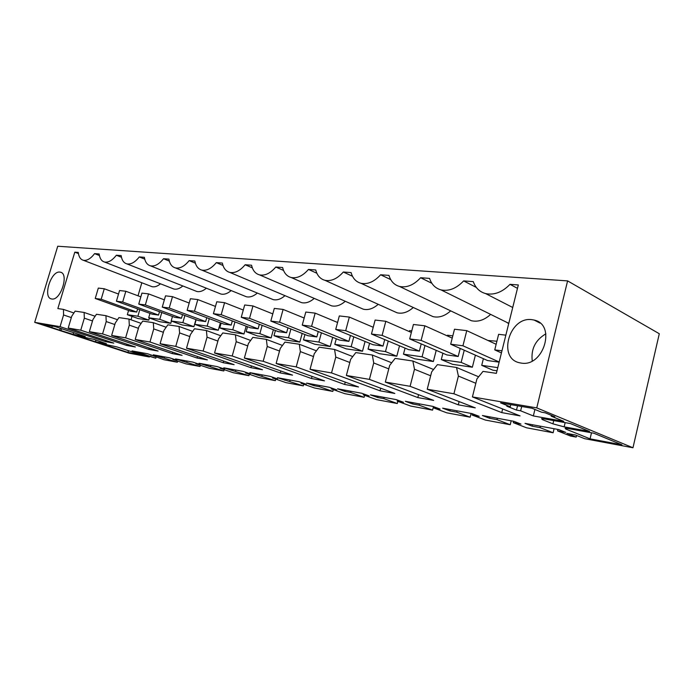 <?xml version="1.0" encoding="UTF-8"?>
<svg xmlns="http://www.w3.org/2000/svg" width="694" height="694" viewBox="0 0 694 694"><rect width="100%" height="100%" fill="white"/><g stroke="black" fill="none" stroke-linecap="round" stroke-linejoin="round"><path stroke-width="1.04" d="M567.597 280.888L536.757 407.89L632.971 447.76L659.3 333.736L567.597 280.888L57.732 246.24L34.7 322.346L60.066 326.666L63.57 314.963L63.432 309.394L73.894 312.985M63.432 309.394L57.854 308.57L74.796 252.165L78.275 252.416C78.795 256.832 80.487 259.452 83.341 260.267C86.941 260.909 90.688 258.697 94.592 253.622L99.155 253.961C99.754 258.48 101.55 261.17 104.542 262.028C108.351 262.714 112.281 260.45 116.349 255.236L121.164 255.592C121.832 260.224 123.74 262.983 126.898 263.876C130.914 264.614 135.052 262.297 139.294 256.927L144.378 257.309C145.133 262.054 147.163 264.9 150.485 265.837C154.745 266.626 159.091 264.249 163.532 258.723L168.902 259.122C169.744 263.989 171.912 266.912 175.409 267.901C179.937 268.752 184.517 266.322 189.167 260.614L194.858 261.039C195.795 266.028 198.111 269.046 201.807 270.096C206.612 270.998 211.453 268.509 216.328 262.627L222.366 263.069C223.416 268.196 225.888 271.311 229.792 272.412C234.91 273.393 240.029 270.842 245.156 264.752L251.566 265.229C252.737 270.495 255.392 273.714 259.513 274.876C264.978 275.934 270.408 273.315 275.804 267.025L282.632 267.528C283.941 272.942 286.778 276.264 291.15 277.496C296.997 278.641 302.766 275.952 308.466 269.437L315.744 269.975C317.193 275.544 320.238 278.979 324.879 280.289C331.151 281.53 337.301 278.771 343.322 272.013L351.103 272.586C352.717 278.32 355.996 281.877 360.923 283.273C367.664 284.627 374.231 281.79 380.624 274.772L388.961 275.388C390.757 281.287 394.279 284.982 399.527 286.457C406.797 287.941 413.832 285.034 420.625 277.73L429.577 278.389C431.573 284.471 435.372 288.305 440.976 289.884C448.836 291.506 456.383 288.513 463.635 280.905L473.282 281.625C475.494 287.897 479.589 291.879 485.583 293.571C494.102 295.358 502.248 292.278 510.003 284.34L518.323 284.948L496.366 373.346L483.015 371.377L476.917 378.933L472.414 396.925L520.04 415.888L501.753 412.609L502.656 408.966M536.757 407.89L472.414 396.925M521.151 363.075C543.671 367.404 556.527 324.358 534.094 320.055L531.83 319.656C509.292 316.351 497.268 358.408 519.615 362.788L521.151 363.075M59.892 272.1C51.009 270.539 42.49 297.526 51.451 298.932L51.79 298.993C60.63 300.944 69.4 273.505 60.387 272.178L59.892 272.1M632.971 447.76L584.652 438.695L575.413 434.982L566.929 433.403L576.194 437.107L570.529 436.04L557.551 430.879L565.784 432.405L558.731 429.577L525.011 423.366L532.151 426.159L540.053 427.625L553.118 432.77L526.486 427.773L513.317 422.663L520.986 424.095L513.829 421.301L482.399 415.506L489.617 418.274L496.999 419.644L510.237 424.728L485.349 420.052L472.033 415.003L479.198 416.339L471.963 413.581L442.607 408.167L449.877 410.9L456.782 412.175L470.142 417.198L446.823 412.826L433.42 407.838L440.126 409.087L432.848 406.372L405.348 401.297L412.661 403.986L419.133 405.192L432.57 410.145L410.683 406.042L397.22 401.123L403.518 402.294L396.205 399.614L370.405 394.86L377.727 397.506L383.808 398.634L397.289 403.526L376.712 399.666L363.214 394.817L369.139 395.91L361.808 393.272L337.553 388.796L344.883 391.407L350.6 392.474L364.098 397.298L344.71 393.654L331.22 388.874L336.79 389.907L329.468 387.313L306.618 383.097L313.94 385.673L319.335 386.671L332.816 391.425L314.521 387.989L301.049 383.279L306.306 384.25L298.993 381.691L277.435 377.718L303.287 385.881L285.989 382.637L272.56 377.987L277.531 378.915L270.235 376.391L249.866 372.635L275.362 380.642L258.983 377.562L245.607 372.99L250.308 373.866L243.056 371.377L223.772 367.82L248.912 375.671L233.384 372.756L220.076 368.254L224.535 369.078L217.317 366.632L199.039 363.257L223.832 370.969L209.085 368.202L195.855 363.76L200.089 364.541L192.915 362.129L175.565 358.928L200.011 366.493L185.992 363.864L172.849 359.483L176.875 360.238L169.752 357.861L153.253 354.816L177.352 362.242L164.01 359.735L147.727 353.801L132.025 350.904L139.052 353.22L142.782 353.905L143.059 352.934M60.066 326.666L105.462 341.63L113.799 343.122L68.212 328.054L80.756 330.197L126.62 345.421L135.382 346.991L89.344 331.654L102.573 333.909L148.872 349.403L158.111 351.06L111.639 335.454L125.614 337.831L172.329 353.602L182.071 355.354L135.191 339.47L149.965 341.986L197.079 358.043L207.367 359.882L160.106 343.712L175.764 346.384L223.242 362.728L234.121 364.671L186.513 348.214L203.125 351.043L250.924 367.681L262.462 369.746L214.541 352.986L232.212 355.996L280.281 372.938L292.53 375.133L244.357 358.069L263.173 361.27L311.467 378.525L324.488 380.859L276.134 363.483L296.217 366.9L344.64 384.467L358.52 386.957L310.062 369.26L331.541 372.921L380.017 390.809L394.834 393.455L346.367 375.454L369.408 379.375L417.814 397.575L433.672 400.412L385.326 382.09L410.093 386.306L458.292 404.828L475.303 407.872L427.226 389.23L453.919 393.776L501.753 412.609M142.782 353.905L155.786 358.191L143.875 354.643L140.084 353.931L149.383 356.994L129.119 353.185L34.7 322.346M551.192 416.157L554.844 416.799L545.25 412.835L541.589 412.201L532.012 408.254L500.582 402.876L510.246 406.771L506.785 406.172L516.492 410.085L520.639 410.813L533.339 415.94L563.762 421.336L551.192 416.157L551.383 415.368M59.658 330.162L42.802 324.445L55 326.536L85.258 336.512L73.139 334.369L59.658 330.162L60.231 328.245M76.652 335.636L95.46 341.786L106.468 343.738L93.985 339.375L76.652 335.636M565.81 429.057L590.065 438.851L621.928 444.811L593.821 433.212L568.438 428.588L565.098 428.181L565.81 429.057L566.009 428.233M544.807 419.002L541.554 418.621L542.352 419.584L552.936 423.852L564.153 426.853L589.579 431.468L570.416 423.566L544.807 419.002M141.229 354.894L116.982 346.931L99.667 343.166L127.956 352.413L141.229 354.894M149.383 356.994L149.522 356.499M99.407 255.522L94.592 253.622M121.467 257.274L116.349 255.236M172.433 288.461L173.864 289.016C176.684 289.658 179.668 288.635 182.843 285.954M144.734 259.131L139.294 256.927M195.205 290.829L196.792 291.463C199.811 292.148 203.012 291.064 206.378 288.21M169.336 261.1L163.532 258.723M219.148 293.328L220.909 294.03C224.171 294.776 227.589 293.623 231.171 290.578M195.37 263.208L189.167 260.614M244.357 295.939L246.335 296.746C249.849 297.544 253.518 296.321 257.344 293.059M222.982 265.455L216.328 262.627M270.946 298.689L273.15 299.6C276.967 300.476 280.914 299.157 284.991 295.67M252.321 267.858L245.156 264.752M299.01 301.569L301.5 302.619C305.638 303.564 309.888 302.159 314.252 298.403M283.551 270.452L275.804 267.025M328.687 304.605L331.498 305.82C336.009 306.852 340.607 305.343 345.274 301.283M316.872 273.245L308.466 269.437M360.108 307.798L363.3 309.203C368.236 310.331 373.207 308.7 378.221 304.31M352.509 276.29L343.322 272.013M393.42 311.155L397.072 312.794C402.485 314.044 407.89 312.274 413.286 307.503M390.731 279.621L380.624 274.772M428.814 314.686L433.004 316.62C438.972 317.991 444.863 316.065 450.675 310.86M431.868 283.299L420.625 277.73M466.472 318.39L471.313 320.697C477.914 322.207 484.36 320.108 490.632 314.391M476.336 287.437L463.635 280.905M506.603 322.268L508.711 323.638M517.472 288.348L510.003 284.34M105.462 341.63L105.8 340.476M63.57 314.963L71.335 317.592M131.019 319.804L132.016 316.377M138.019 295.809L141.828 282.753M74.796 252.165L78.431 253.57M150.763 286.188L152.055 286.691C154.684 287.281 157.486 286.318 160.47 283.803M545.9 333.805C535.404 339.999 530.849 349.047 532.246 360.932M177.352 362.242L177.681 361.097M164.252 357.896L164.539 356.898M160.34 357.167L160.626 356.178M172.849 359.483L173.006 358.945M200.011 366.493L200.358 365.27M186.816 362.077L187.102 361.062M182.696 361.314L182.99 360.299M195.855 363.76L196.02 363.17M223.832 370.969L224.197 369.65M210.551 366.484L210.846 365.434M206.222 365.677L206.517 364.636M220.076 368.254L220.25 367.629M248.912 375.671L249.302 374.257M235.561 371.125L235.865 370.049M230.998 370.275L231.293 369.208M245.607 372.99L245.797 372.314M275.362 380.642L275.778 379.106M261.95 376.018L262.254 374.916M257.136 375.124L257.431 374.023M272.56 377.987L272.759 377.258M303.287 385.881L303.738 384.216M289.832 381.197L290.135 380.06M284.74 380.251L285.043 379.115M301.049 383.279L301.265 382.481M332.816 391.425L333.302 389.612M319.335 386.671L319.648 385.5M313.94 385.673L314.252 384.502M331.22 388.874L331.446 388.015M364.098 397.298L364.619 395.32M350.6 392.474L350.921 391.269M344.883 391.407L345.204 390.21M363.214 394.817L363.465 393.871M397.289 403.526L397.853 401.358M383.808 398.634L384.138 397.384M377.727 397.506L378.057 396.265M397.22 401.123L397.488 400.082M432.57 410.145L433.472 406.606M419.133 405.192L419.462 403.899M412.661 403.986L412.991 402.711M433.42 407.838L433.707 406.693M470.142 417.198L471.087 413.424M456.782 412.175L457.12 410.848M449.877 410.9L450.215 409.573M472.033 415.003L472.354 413.728M510.237 424.728L511.192 420.816M496.999 419.644L497.346 418.265M489.617 418.274L489.964 416.903M513.317 422.663L513.655 421.275M553.118 432.77L554.09 428.727M540.053 427.625L540.4 426.203M532.151 426.159L532.489 424.745M557.551 430.879L557.898 429.43M576.194 437.107L576.584 435.45M453.919 393.776L458.396 376.061L475.832 383.279M458.396 376.061L456.522 367.464L437.402 364.636L431.651 371.923L427.226 389.23M458.292 404.828L459.107 401.592M410.093 386.306L414.483 369.269L430.662 375.784M414.483 369.269L412.861 361.01L395.12 358.39L389.672 365.426L385.326 382.09M417.814 397.575L418.56 394.686M369.408 379.375L373.719 362.962L388.77 368.878M373.719 362.962L372.314 355.024L355.805 352.587L350.635 359.388L346.367 375.454M380.017 390.809L380.694 388.206M331.541 372.921L335.775 357.089L349.811 362.485M335.775 357.089L334.56 349.446L319.162 347.173L314.243 353.758L310.062 369.26M344.64 384.467L345.265 382.116M296.217 366.9L300.363 351.606L313.48 356.56M300.363 351.606L299.314 344.241L284.922 342.116L280.229 348.492L276.134 363.483M311.467 378.525L312.04 376.382M263.173 361.27L267.242 346.479L279.535 351.043M267.242 346.479L266.349 339.375L252.859 337.379L248.383 343.565L244.357 358.069M280.281 372.938L280.818 370.986M232.212 355.996L236.203 341.682L247.741 345.898M236.203 341.682L235.439 334.803L222.774 332.938L218.497 338.941L214.541 352.986M250.924 367.681L251.428 365.885M203.125 351.043L207.046 337.163L217.89 341.075M207.046 337.163L206.404 330.518L194.494 328.756L190.39 334.586L186.513 348.214M223.242 362.728L223.702 361.071M175.764 346.384L179.607 332.92L189.826 336.555M179.607 332.92L179.069 326.475L167.844 324.818L163.905 330.491L160.106 343.712M197.079 358.043L197.512 356.508M149.965 341.986L153.738 328.913L163.385 332.313M153.738 328.913L153.305 322.675L142.704 321.105L138.921 326.622L135.191 339.47M172.329 353.602L172.737 352.188M125.614 337.831L129.318 325.139L138.427 328.314M129.318 325.139L128.963 319.075L118.943 317.592L115.299 322.97L111.639 335.454M148.872 349.403L149.253 348.084M102.573 333.909L106.217 321.565L114.84 324.54M106.217 321.565L105.939 315.675L96.449 314.269L92.944 319.509L89.344 331.654M126.62 345.421L126.976 344.189M80.756 330.197L84.33 318.173L92.51 320.966M68.212 328.054L71.742 316.23L75.126 311.12L84.121 312.456L84.33 318.173M155.786 358.191L156.098 357.124M139.052 353.22L139.329 352.248M150.962 355.423L151.11 354.92M533.339 415.94L534.918 409.451M520.639 410.813L521.697 406.493M516.492 410.085L517.551 405.782M510.246 406.771L510.775 404.619M73.139 334.369L73.633 332.695M61.029 330.405L61.549 328.678M51.859 327.403L52.267 326.067M95.46 341.786L95.98 340.034M590.065 438.851L591.496 432.796M127.956 352.413L128.451 350.696M247.515 326.701L246.127 331.68L257.361 335.913L271.12 337.917L273.375 329.719M221.143 323.109L219.79 327.915L230.963 332.07L243.984 333.97L246.144 326.18M196.168 319.7L194.841 324.35L205.945 328.436L218.289 330.231L220.371 322.814M172.476 316.464L171.175 320.975L182.21 324.974L193.921 326.683L195.934 319.613M304.944 334.525L303.486 339.878L314.798 344.276L330.231 346.523L332.686 337.345M336.278 338.785L334.786 344.345L346.115 348.839L362.494 351.216L365.079 341.457M275.405 330.5L273.983 335.662L285.26 339.973L299.817 342.099L302.176 333.432M369.581 343.304L368.054 349.099L379.384 353.68L396.803 356.213L399.518 345.786M483.38 358.694L481.714 365.339L492.87 370.197L496.999 370.796M442.902 353.229L441.289 359.561L452.531 364.324L472.362 367.213L475.39 355.154M149.973 313.384L148.707 317.765L159.646 321.695L170.785 323.317L171.427 321.062M128.572 310.461L127.332 314.712L138.184 318.572L148.785 320.116L149.392 318.008M405.053 348.11L403.483 354.166L414.786 358.833L433.351 361.531L436.214 350.357M456.522 367.464L478.643 376.79M412.861 361.01L433.568 369.503M372.314 355.024L391.72 362.788M334.56 349.446L352.769 356.577M299.314 344.241L316.438 350.808M266.349 339.375L282.475 345.447M235.439 334.803L250.638 340.442M206.404 330.518L220.753 335.766M179.069 326.475L192.646 331.376M153.305 322.675L166.152 327.256M128.963 319.075L141.151 323.378M105.939 315.675L117.503 319.717M84.121 312.456L95.121 316.256M271.12 337.917L259.86 333.641L262.15 325.365M246.127 331.68L259.86 333.641M243.984 333.97L232.776 329.771L234.98 321.921M219.79 327.915L232.776 329.771M218.289 330.231L207.15 326.111L209.258 318.633M194.841 324.35L207.15 326.111M193.921 326.683L182.86 322.641L184.89 315.51M171.175 320.975L182.86 322.641M330.231 346.523L318.902 342.081L321.4 332.808M303.486 339.878L318.902 342.081M362.494 351.216L351.164 346.688L353.784 336.824M334.786 344.345L351.164 346.688M299.817 342.099L288.522 337.735L290.907 328.991M273.983 335.662L288.522 337.735M396.803 356.213L385.482 351.589L388.241 341.058M368.054 349.099L385.482 351.589M496.904 341.231L487.934 340.476M481.714 365.339L497.78 367.638M472.362 367.213L461.154 362.398L464.234 350.218M441.289 359.561L461.154 362.398M452.8 335.879L447.491 335.228L447.318 335.905M170.785 323.317L159.802 319.344L161.763 312.534M148.707 317.765L159.802 319.344M148.785 320.116L137.889 316.212L139.789 309.689M127.332 314.712L137.889 316.212M433.351 361.531L422.073 356.82L424.98 345.517M403.483 354.166L422.073 356.82M411.768 330.899L409.59 330.63L409.339 331.585M159.507 311.701L158.536 315.067L152.186 314.191L116.418 301.205L119.559 290.534L125.831 291.263L140.839 296.858M182.513 314.625L181.481 318.242L174.801 317.323L138.739 304.076L141.932 293.12L148.542 293.883L164.357 299.86M206.76 317.696L205.658 321.582L198.623 320.611L162.266 307.104L165.519 295.844L172.494 296.65L189.193 303.044M232.334 320.906L231.163 325.104L223.728 324.081L187.12 310.305L190.434 298.724L197.807 299.574L215.461 306.427M259.356 324.28L258.099 328.835L250.248 327.75L213.414 313.688L216.78 301.769L224.587 302.671L243.282 310.036M287.958 327.828L286.605 332.773L278.294 331.628L241.26 317.271L244.687 304.987L252.972 305.95L272.794 313.896M318.268 331.55L316.82 336.946L308.006 335.731L270.816 321.07L274.303 308.414L283.109 309.429L304.172 318.034M350.461 335.462L348.891 341.379L339.522 340.086L302.246 325.113L305.794 312.048L315.163 313.133L337.579 322.476M384.71 339.583L383.001 346.098L373.034 344.718L335.714 329.416L339.331 315.926L349.325 317.08L373.233 327.273M421.215 343.903L419.358 351.121L408.731 349.655L371.455 334.014L375.133 320.055L385.812 321.287L411.36 332.469M460.217 348.44L458.179 356.49L446.823 354.92L409.686 338.932L413.424 324.48L424.867 325.807L452.228 338.117M499.142 362.155L487.57 360.55L450.675 344.207L454.492 329.225L466.767 330.648L496.141 344.285M137.638 308.908L136.718 312.057L130.689 311.224L95.234 298.481L98.314 288.079L104.274 288.773L118.535 294.03M501.962 350.808L494.753 349.88L498.622 334.326L505.848 335.159M494.753 349.88L501.432 352.942M466.767 330.648L462.941 345.786L450.675 344.207M462.941 345.786L499.186 361.99M424.867 325.807L421.102 340.407L409.686 338.932M421.102 340.407L458.179 356.49M385.812 321.287L382.108 335.384L371.455 334.014M382.108 335.384L419.358 351.121M349.325 317.08L345.69 330.7L335.714 329.416M345.69 330.7L383.001 346.098M315.163 313.133L311.589 326.319L302.246 325.113M311.589 326.319L348.891 341.379M283.109 309.429L279.595 322.198L270.816 321.07M279.595 322.198L316.82 336.946M252.972 305.95L249.528 318.329L241.26 317.271M249.528 318.329L286.605 332.773M224.587 302.671L221.204 314.686L213.414 313.688M221.204 314.686L258.099 328.835M197.807 299.574L194.485 311.25L187.12 310.305M194.485 311.25L231.163 325.104M172.494 296.65L169.232 307.997L162.266 307.104M169.232 307.997L205.658 321.582M148.542 293.883L145.332 304.926L138.739 304.076M145.332 304.926L181.481 318.242M125.831 291.263L122.682 302.011L116.418 301.205M122.682 302.011L158.536 315.067M104.274 288.773L101.177 299.244L95.234 298.481M101.177 299.244L136.718 312.057M542.569 418.682L542.352 419.584M564.153 426.853L565.168 422.629M553.717 420.59L552.936 423.852M173.864 289.016L104.542 262.028M196.792 291.463L126.898 263.876M220.909 294.03L150.485 265.837M246.335 296.746L175.409 267.901M273.15 299.6L201.807 270.096M301.5 302.619L229.792 272.412M331.498 305.82L259.513 274.876M363.3 309.203L291.15 277.496M397.072 312.794L324.879 280.289M433.004 316.62L360.923 283.273M471.313 320.697L399.527 286.457M508.78 323.343L440.976 289.884M512.719 307.485L485.583 293.571M152.055 286.691L83.341 260.267M540.071 323.109L534.094 320.055M60.387 272.178L61.219 272.49"/></g></svg>
